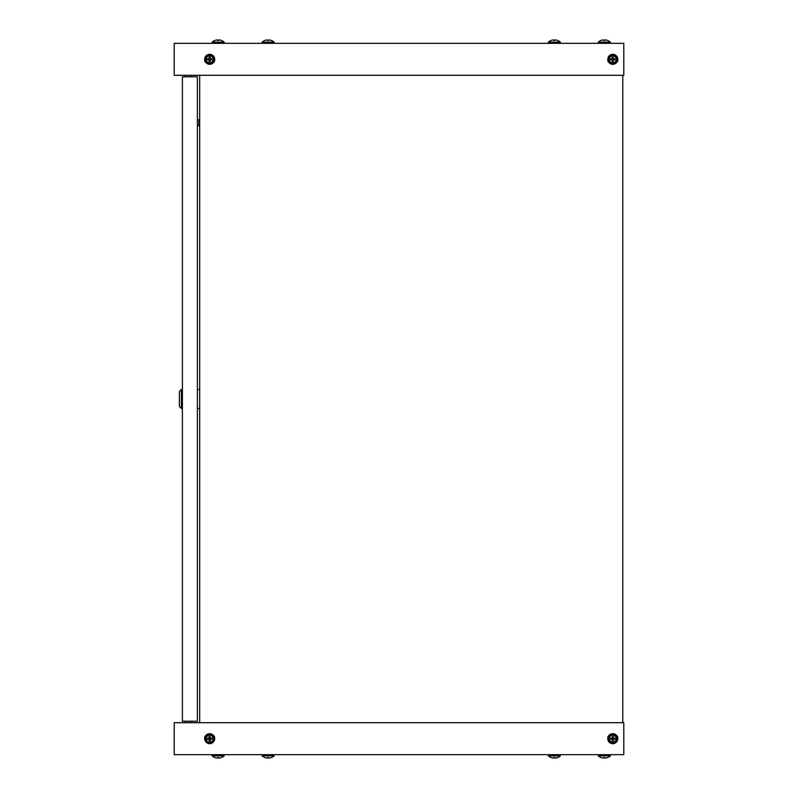 <?xml version="1.0" encoding="UTF-8"?>
<svg xmlns="http://www.w3.org/2000/svg" width="798" height="798" viewBox="0 0 798 798"><rect width="100%" height="100%" fill="white"/><g stroke="black" fill="none" stroke-linecap="round" stroke-linejoin="round"><path stroke-width="1.2" d="M607.847 59.9A2.494 2.494 0 0 0 608.804 62.314M204.717 59.9A2.494 2.494 0 0 0 205.675 62.314M623.797 43.331L174.203 43.331L174.203 75.301L623.797 75.301L623.797 43.331M616.794 62.314A2.494 2.494 0 0 0 617.762 59.9M213.674 62.314A2.494 2.494 0 0 0 214.632 59.9M622.789 75.301L622.789 722.699M199.68 722.699L199.68 75.301M607.847 738.1A2.494 2.494 0 0 1 608.804 735.686M204.717 738.1A2.494 2.494 0 0 1 205.675 735.686M174.203 754.669L623.797 754.669L623.797 722.699L174.203 722.699L174.203 754.669M616.794 735.686A2.494 2.494 0 0 1 617.762 738.1M213.674 735.686A2.494 2.494 0 0 1 214.632 738.1M217.315 758.1A8.688 5.865 -59.4 0 0 217.425 758.1A8.688 5.975 -58.8 0 0 217.445 758.1A8.688 5.516 -60.9 0 1 217.425 758.1A8.688 5.516 -60.9 0 1 217.345 758.1A8.688 5.396 -61.4 0 1 217.325 758.1A8.818 8.479 177.9 0 0 217.325 758.1L217.325 758.1A8.818 8.479 177.9 0 1 214.852 757.521L214.862 757.521M218.951 758.1A8.688 5.865 59.4 0 1 218.901 758.1L218.891 758.1A8.688 5.975 58.8 0 1 218.891 758.1L218.692 757.521A8.948 8.598 177.9 0 1 217.575 757.521L217.425 758.1L217.635 757.521M218.981 758.1A8.688 5.396 61.4 0 0 219.011 758.1A8.818 8.479 -177.9 0 1 219.011 758.1A8.818 8.479 -177.9 0 0 221.475 757.521L221.485 757.521A8.818 8.479 177.9 0 1 218.991 758.1A8.688 5.865 59.4 0 1 219.001 758.1L219.021 758.1A8.688 5.516 60.9 0 1 218.891 758.1L218.901 758.1M604.844 757.521L605.034 758.1A8.688 5.975 58.8 0 0 605.093 758.1A8.688 5.865 59.4 0 1 605.064 758.1A8.688 5.516 60.9 0 0 605.123 758.1A8.688 5.396 61.4 0 1 605.044 758.1L604.904 757.521A8.948 8.598 -177.9 0 1 603.787 757.521A8.948 8.598 177.9 0 0 604.315 757.531M603.468 758.1L603.468 758.1A8.688 5.396 -61.4 0 0 603.527 758.1A8.688 5.865 -59.4 0 0 603.557 758.1A8.688 5.516 -60.9 0 1 603.497 758.1A8.818 8.479 -177.9 0 1 601.004 757.521A8.818 8.479 177.9 0 0 603.468 758.1A8.688 5.975 -58.8 0 0 603.587 758.1L603.787 757.521M607.627 757.531L607.627 757.531A8.987 8.987 0 0 0 610.31 755.866L598.31 755.866A8.987 8.987 0 0 0 600.994 757.531L600.994 757.521M262.113 754.669L262.113 755.866L274.123 755.866L274.123 754.669M268.906 758.1A8.688 5.925 59.1 0 1 268.846 758.1L268.687 757.521A8.948 8.598 180 0 1 267.559 757.521L267.39 758.1A8.688 5.925 -59.1 0 1 267.28 758.1A8.818 8.479 180 0 0 267.29 758.1A8.818 8.479 180 0 1 264.806 757.521L264.806 757.521M268.687 757.521L268.846 758.1A8.688 5.456 61.2 0 0 268.956 758.1A8.818 8.479 180 0 0 271.43 757.521L271.43 757.521M267.559 757.521L267.39 758.1M212.168 754.669L212.168 755.866L224.168 755.866L224.168 754.669M218.163 757.531A8.948 8.598 -177.9 0 0 218.692 757.521M557.672 757.531L557.672 757.531A8.987 8.987 0 0 0 560.356 755.866L548.356 755.866L548.356 754.669M560.356 755.866L560.356 754.669M555.139 758.1A8.688 5.925 59.1 0 1 555.089 758.1L554.919 757.521A8.948 8.598 180 0 1 553.792 757.521L553.622 758.1A8.688 5.925 -59.1 0 1 553.513 758.1A8.818 8.479 180 0 0 553.523 758.1A8.818 8.479 180 0 1 551.049 757.521L551.049 757.521M554.919 757.521L555.089 758.1A8.688 5.456 61.2 0 0 555.189 758.1A8.818 8.479 180 0 0 557.662 757.521M553.792 757.521L553.622 758.1M607.627 757.521A8.818 8.479 -177.9 0 1 605.153 758.1M605.034 758.1L604.864 757.521L605.044 758.1M218.133 40.469A8.948 8.598 2.1 0 1 218.692 40.479A8.948 8.598 -2.1 0 0 218.163 40.469A8.948 8.598 2.1 0 0 217.575 40.479L217.425 39.9A8.688 5.975 -121.2 0 1 217.445 39.9L217.615 40.479L217.425 39.9A8.688 5.865 -120.6 0 1 217.415 39.9A8.688 5.516 -119.1 0 0 217.355 39.9M218.951 39.9A8.688 5.516 119.1 0 1 218.981 39.9A8.818 8.479 2.1 0 1 221.475 40.479A8.818 8.479 -2.1 0 0 219.011 39.9A8.688 5.975 121.2 0 0 218.891 39.9A8.688 5.865 120.6 0 1 218.961 39.9A8.688 5.396 118.6 0 1 219.011 39.9L219.011 39.9M214.852 40.469L214.852 40.469A8.987 8.987 0 0 0 212.168 42.134L224.168 42.134A8.987 8.987 0 0 0 221.485 40.469L221.485 40.479M603.458 39.9L603.458 39.9A8.688 5.865 -120.6 0 1 603.478 39.9A8.688 5.396 -118.6 0 0 603.468 39.9A8.818 8.479 2.1 0 0 603.458 39.9A8.818 8.479 2.1 0 0 601.004 40.479L600.994 40.479A8.818 8.479 -2.1 0 1 603.488 39.9A8.688 5.516 -119.1 0 1 603.587 39.9L603.787 40.479A8.948 8.598 -2.1 0 1 604.345 40.469A8.948 8.598 2.1 0 0 603.777 40.479M605.163 39.9A8.688 5.865 120.6 0 0 605.054 39.9A8.688 5.516 119.1 0 1 605.044 39.9L605.034 39.9A8.688 5.975 121.2 0 1 605.064 39.9A8.688 5.516 119.1 0 1 605.133 39.9A8.688 5.396 118.6 0 1 605.153 39.9L605.153 39.9A8.818 8.479 2.1 0 0 605.133 39.9L605.133 39.9A8.818 8.479 -2.1 0 1 605.163 39.9A8.818 8.479 -2.1 0 1 607.627 40.479L607.617 40.479M264.806 40.469L264.806 40.469A8.987 8.987 0 0 0 262.113 42.134L274.123 42.134L274.123 43.331M262.113 42.134L262.113 43.331M267.34 39.9A8.688 5.925 -120.9 0 1 267.39 39.9L267.559 40.479A8.948 8.598 0 0 1 268.687 40.479L268.846 39.9A8.688 5.925 120.9 0 1 268.966 39.9A8.818 8.479 0 0 0 268.956 39.9A8.818 8.479 -0 0 1 271.43 40.479L271.43 40.479M267.559 40.479L267.39 39.9A8.688 5.456 -118.8 0 0 267.29 39.9A8.818 8.479 0 0 0 264.806 40.479M268.687 40.479L268.846 39.9M217.425 39.9A8.688 5.396 -118.6 0 0 217.325 39.9A8.818 8.479 2.1 0 0 214.852 40.479M217.635 40.479L217.445 39.9M218.692 40.479L218.891 39.9M551.039 40.469L551.039 40.469A8.987 8.987 0 0 0 548.356 42.134L560.356 42.134L560.356 43.331M548.356 42.134L548.356 43.331M553.573 39.9A8.688 5.925 -120.9 0 1 553.622 39.9L553.792 40.479A8.948 8.598 0 0 1 554.919 40.479L555.089 39.9A8.688 5.925 120.9 0 1 555.199 39.9A8.818 8.479 0 0 0 555.189 39.9A8.818 8.479 -0 0 1 557.662 40.479L557.662 40.479M553.792 40.479L553.622 39.9A8.688 5.456 -118.8 0 0 553.523 39.9A8.818 8.479 0 0 0 551.049 40.479M554.919 40.479L555.089 39.9M607.627 40.469A8.987 8.987 0 0 1 610.31 42.134L598.31 42.134L598.31 43.331M604.345 40.469A8.948 8.598 -2.1 0 1 604.904 40.479L605.054 39.9L604.844 40.479M604.864 40.479L605.034 39.9L604.884 40.479M179.4 406.491L179.4 391.509L181.405 389.504L181.405 408.496L179.4 406.491M182.403 389.504L181.405 389.504M182.403 408.496L181.405 408.496M198.882 119.76L198.882 125.755L198.882 119.76L197.385 119.76M198.882 125.755L197.385 125.755M199.68 389.504L197.385 389.504M199.68 408.496L197.385 408.496M197.385 721.202L182.403 721.202L182.403 76.798L197.385 76.798L197.385 721.202M612.804 54.314A4.997 4.997 0 0 1 617.802 59.311A4.997 4.997 0 0 1 612.804 64.309A4.997 4.997 0 0 1 607.807 59.311A4.997 4.997 0 0 1 612.804 54.314A4.997 4.997 0 0 0 607.807 59.311A4.997 4.997 0 0 0 612.804 64.309M612.455 60.059L612.216 60.299A4.828 0.838 90 0 0 612.285 61.476A4.628 0.808 0 0 0 612.804 61.486A4.628 0.808 0 0 0 613.323 61.476A4.828 0.838 -90 0 0 613.393 60.299L613.542 59.66L614.799 59.66L614.799 58.962L613.542 58.962L613.153 57.316L612.455 57.316L612.455 58.573L610.809 58.962L610.809 59.66L612.455 60.059L612.455 61.316L613.153 61.316L613.153 60.059M612.804 55.82A3.501 3.501 0 0 1 616.295 59.311A3.501 3.501 0 0 1 612.804 62.813A3.501 3.501 0 0 1 609.303 59.311A3.501 3.501 0 0 1 612.804 55.82M613.153 58.573L613.393 58.334A4.828 0.838 -90 0 0 613.323 57.147A4.628 0.808 180 0 0 612.804 57.147A4.628 0.808 180 0 0 612.285 57.147A4.828 0.838 90 0 0 612.216 58.334L612.455 58.573M613.393 58.334L613.542 58.962M613.542 59.66L613.782 59.9A4.828 0.838 0 0 0 614.969 59.83A4.628 0.808 -90 0 0 614.969 58.793A4.828 0.838 180 0 0 613.782 58.723M612.216 60.299L612.056 59.66M612.056 58.962L611.817 58.723A4.828 0.838 180 0 0 610.64 58.793A4.628 0.808 90 0 0 610.64 59.83A4.828 0.838 0 0 0 611.817 59.9M204.687 738.928A4.997 4.997 0 0 1 209.435 733.701A4.997 4.997 0 0 1 214.662 738.439A4.997 4.997 0 0 1 209.914 743.676A4.997 4.997 0 0 1 204.687 738.928A4.997 4.997 0 0 0 209.914 743.676A4.997 4.997 0 0 0 214.662 738.439M210.433 738.998L210.682 739.227A4.828 0.838 -2.8 0 0 211.859 739.098A4.628 0.808 -92.8 0 0 211.839 738.579A4.628 0.808 -92.8 0 0 211.809 738.06A4.828 0.838 177.2 0 0 210.632 738.05L209.984 737.931L209.924 736.674L209.226 736.704L209.285 737.96L207.66 738.439L207.699 739.138L208.946 739.068L209.425 740.704L210.123 740.664L210.433 738.998L211.689 738.938L211.65 738.24L210.403 738.3M206.183 738.858A3.501 3.501 0 0 1 209.505 735.197A3.501 3.501 0 0 1 213.166 738.519A3.501 3.501 0 0 1 209.844 742.18A3.501 3.501 0 0 1 206.183 738.858M208.916 738.369L208.667 738.15A4.828 0.838 177.2 0 0 207.49 738.27A4.628 0.808 87.2 0 0 207.51 738.788A4.628 0.808 87.2 0 0 207.54 739.307A4.828 0.838 -2.8 0 0 208.717 739.327L208.946 739.068M208.667 738.15L209.285 737.96M209.984 737.931L210.213 737.671A4.828 0.838 -92.8 0 0 210.083 736.494A4.628 0.808 177.2 0 0 209.056 736.544A4.828 0.838 87.2 0 0 209.036 737.731M210.682 739.227L210.064 739.407M209.365 739.447L209.136 739.696A4.828 0.838 87.2 0 0 209.266 740.873A4.628 0.808 -2.8 0 0 210.293 740.823A4.828 0.838 -92.8 0 0 210.313 739.636M612.804 733.691A4.997 4.997 0 0 1 617.802 738.689A4.997 4.997 0 0 1 612.804 743.686A4.997 4.997 0 0 1 607.807 738.689A4.997 4.997 0 0 1 612.804 733.691A4.997 4.997 0 0 0 607.807 738.689A4.997 4.997 0 0 0 612.804 743.686M612.455 739.427L612.216 739.666A4.828 0.838 90 0 0 612.285 740.853A4.628 0.808 0 0 0 612.804 740.853A4.628 0.808 0 0 0 613.323 740.853A4.828 0.838 -90 0 0 613.393 739.666L613.542 739.038L614.799 739.038L614.799 738.34L613.542 738.34L613.153 736.684L612.455 736.684L612.056 738.34L610.809 738.34L610.809 739.038L612.455 739.427L612.455 740.684L613.153 740.684L613.153 739.427M612.804 735.187A3.501 3.501 0 0 1 616.295 738.689A3.501 3.501 0 0 1 612.804 742.18A3.501 3.501 0 0 1 609.303 738.689A3.501 3.501 0 0 1 612.804 735.187M613.153 737.941L613.393 737.701A4.828 0.838 -90 0 0 613.323 736.524A4.628 0.808 180 0 0 612.804 736.514A4.628 0.808 180 0 0 612.285 736.524A4.828 0.838 90 0 0 612.216 737.701L612.455 737.941M613.393 737.701L613.542 738.34M613.542 739.038L613.782 739.277A4.828 0.838 0 0 0 614.969 739.207A4.628 0.808 -90 0 0 614.969 738.17A4.828 0.838 180 0 0 613.782 738.1M612.216 739.666L612.056 739.038M612.056 738.34L611.817 738.1A4.828 0.838 180 0 0 610.64 738.17A4.628 0.808 90 0 0 610.64 739.207A4.828 0.838 0 0 0 611.817 739.277M209.674 54.314A4.997 4.997 0 0 1 214.672 59.311A4.997 4.997 0 0 1 209.674 64.309A4.997 4.997 0 0 1 204.677 59.311A4.997 4.997 0 0 1 209.674 54.314A4.997 4.997 0 0 0 204.677 59.311A4.997 4.997 0 0 0 209.674 64.309M209.325 60.059L209.086 60.299A4.828 0.838 90 0 0 209.156 61.476A4.628 0.808 0 0 0 209.674 61.486A4.628 0.808 0 0 0 210.193 61.476A4.828 0.838 -90 0 0 210.263 60.299L210.423 59.66L211.669 59.66L211.669 58.962L210.423 58.962L210.024 57.316L209.325 57.316L209.325 58.573L207.679 58.962L207.679 59.66L208.936 59.66L209.325 61.316L210.024 61.316L210.024 60.059M209.674 55.82A3.501 3.501 0 0 1 213.176 59.311A3.501 3.501 0 0 1 209.674 62.813A3.501 3.501 0 0 1 206.173 59.311A3.501 3.501 0 0 1 209.674 55.82M210.024 58.573L210.263 58.334A4.828 0.838 -90 0 0 210.193 57.147A4.628 0.808 180 0 0 209.674 57.147A4.628 0.808 180 0 0 209.156 57.147A4.828 0.838 90 0 0 209.086 58.334L209.325 58.573M210.263 58.334L210.423 58.962M210.423 59.66L210.662 59.9A4.828 0.838 0 0 0 211.839 59.83A4.628 0.808 -90 0 0 211.839 58.793A4.828 0.838 180 0 0 210.662 58.723M209.086 60.299L208.936 59.66M208.936 58.962L208.687 58.723A4.828 0.838 180 0 0 207.51 58.793A4.628 0.808 90 0 0 207.51 59.83A4.828 0.838 0 0 0 208.687 59.9M612.804 63.81A4.499 4.499 0 0 0 617.303 59.311A4.499 4.499 0 0 0 612.804 54.823A4.499 4.499 0 0 0 608.305 59.311A4.499 4.499 0 0 0 612.804 63.81M214.163 738.469A4.499 4.499 0 0 0 209.455 734.2A4.499 4.499 0 0 0 205.186 738.908A4.499 4.499 0 0 0 209.894 743.177A4.499 4.499 0 0 0 214.163 738.469M612.804 743.177A4.499 4.499 0 0 0 617.303 738.689A4.499 4.499 0 0 0 612.804 734.19A4.499 4.499 0 0 0 608.305 738.689A4.499 4.499 0 0 0 612.804 743.177M209.674 63.81A4.499 4.499 0 0 0 214.173 59.311A4.499 4.499 0 0 0 209.674 54.823A4.499 4.499 0 0 0 205.176 59.311A4.499 4.499 0 0 0 209.674 63.81M262.113 755.866A8.987 8.987 0 0 0 264.806 757.531M271.44 757.531A8.987 8.987 0 0 0 274.123 755.866M212.168 755.866A8.987 8.987 0 0 0 214.852 757.531M221.485 757.531A8.987 8.987 0 0 0 224.168 755.866M548.356 755.866A8.987 8.987 0 0 0 551.039 757.531M598.31 755.866L598.31 754.669M610.31 755.866L610.31 754.669M274.123 42.134A8.987 8.987 0 0 0 271.44 40.469M224.168 42.134L224.168 43.331M212.168 42.134L212.168 43.331M560.356 42.134A8.987 8.987 0 0 0 557.672 40.469M600.994 40.469A8.987 8.987 0 0 0 598.31 42.134M610.31 42.134L610.31 43.331M190.193 75.301L190.193 76.798M190.193 722.699L190.193 721.202M185.196 722.699L185.196 721.202M185.196 75.301L185.196 76.798"/></g></svg>
